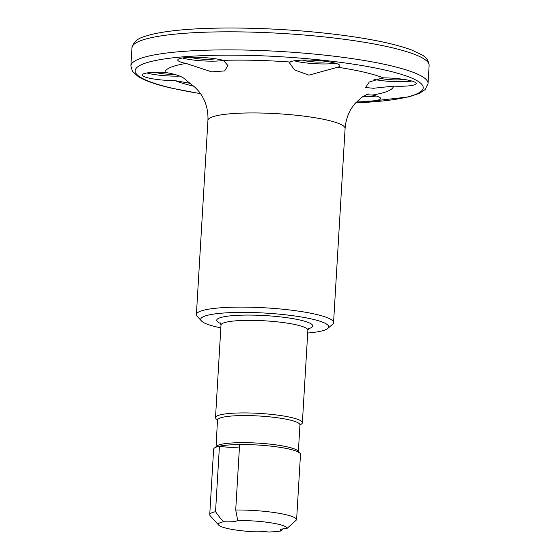 <?xml version="1.0" encoding="UTF-8"?>
<svg xmlns="http://www.w3.org/2000/svg" width="560" height="560" viewBox="0 0 560 560"><rect width="100%" height="100%" fill="white"/><g stroke="black" fill="none" stroke-linecap="round" stroke-linejoin="round"><path stroke-width="0.84" d="M250.628 531.559A34.349 5.376 3.4 0 1 227.101 528.416A34.349 5.376 3.4 0 1 218.729 525.14A34.349 5.376 3.4 0 1 223.846 521.71A13.741 2.149 -176.6 0 0 237.258 520.604A34.349 5.376 3.4 0 1 286.881 528.563A13.741 2.149 -176.6 0 0 280.196 530.005A13.741 2.149 -176.6 0 0 281.281 530.922A34.349 5.376 3.4 0 1 268.254 532A13.741 2.149 -176.6 0 0 250.628 531.559M218.729 525.14L210.224 515.802A43.512 6.804 3.4 0 1 209.741 514.689L213.626 449.218A43.512 6.804 3.4 0 1 219.429 446.208L215.544 511.686C218.666 516.271 221.438 519.61 223.846 521.71M209.741 514.689A43.512 6.804 3.4 0 1 215.544 511.686M237.258 520.604L237.44 519.015L235.718 510.02L239.603 444.542A43.512 6.804 3.4 0 0 219.429 446.208A13.741 2.149 -176.6 0 0 239.463 446.894M239.603 444.542A43.512 6.804 3.4 0 1 300.496 454.307L296.604 519.785L286.881 528.563M281.281 530.922L282.772 528.913M235.718 510.02A43.512 6.804 3.4 0 1 296.604 519.785M217.658 419.916A43.512 6.804 3.4 0 1 215.509 417.606A43.512 6.804 3.4 0 1 259.343 413.392A43.512 6.804 3.4 0 1 302.372 422.765A43.512 6.804 3.4 0 1 299.964 424.802M220.836 327.873A64.12 10.031 3.4 0 1 217.042 327.047A64.12 10.031 3.4 0 1 201.418 320.929A64.12 10.031 3.4 0 1 265.3 313.089A64.12 10.031 3.4 0 1 327.81 328.44A64.12 10.031 3.4 0 1 307.706 333.032M201.418 320.929L197.162 316.26A68.698 10.745 3.4 0 1 196.399 314.51A68.698 10.745 3.4 0 1 265.615 307.853A68.698 10.745 3.4 0 1 333.557 322.658A68.698 10.745 3.4 0 1 332.591 324.303L327.81 328.44M191.079 84.175L189.182 83.16L175.182 80.668A25.193 3.941 -176.6 0 1 142.191 74.97A25.193 3.941 -176.6 0 1 164.906 72.394C175.868 74.116 182.819 76.622 185.766 79.919L191.912 84.833C196.063 87.787 200.039 92.617 201.145 94.598C206.052 102.046 208.313 110.628 207.935 120.337A68.698 10.745 3.4 0 1 277.151 113.687A68.698 10.745 3.4 0 1 345.093 128.485L333.557 322.658M223.37 60.361L227.899 65.534L224.658 70.917L211.659 71.869L186.144 63.441A25.193 3.941 -176.6 0 1 177.765 59.983A25.193 3.941 -176.6 0 1 194.033 57.267A25.193 3.941 -176.6 0 1 221.634 59.927A25.193 3.941 -176.6 0 1 223.37 60.361A114.499 17.913 3.4 0 1 290.157 62.034L289.604 63.035L294.567 69.923L308.91 75.145L337.659 67.228A25.193 3.941 -176.6 0 0 339.913 65.758A25.193 3.941 -176.6 0 0 333.494 62.72A25.193 3.941 -176.6 0 0 308.252 60.074A25.193 3.941 -176.6 0 0 290.157 62.034M393.491 86.121L373.485 88.27L365.498 87.521L369.278 81.991L383.208 77.847A25.193 3.941 -176.6 0 1 409.78 80.5A25.193 3.941 -176.6 0 1 416.199 83.545A25.193 3.941 -176.6 0 1 393.491 86.121A114.499 17.913 3.4 0 1 372.246 95.067L366.1 94.661M357.322 101.08A25.193 3.941 -176.6 0 0 380.625 98.532A25.193 3.941 -176.6 0 0 374.206 95.487A25.193 3.941 -176.6 0 0 372.246 95.067M146.881 72.982A25.193 3.941 -176.6 0 0 179.445 76.118M182.455 57.995A25.193 3.941 -176.6 0 0 223.629 60.438M294.308 60.788A25.193 3.941 -176.6 0 0 335.496 63.231M373.961 79.38A25.193 3.941 -176.6 0 0 411.782 81.018M362.607 96.719A25.193 3.941 -176.6 0 0 376.208 96.005M155.19 72.303A14.196 2.219 -176.6 0 0 174.965 74.277M190.764 57.316A14.196 2.219 -176.6 0 0 203.042 59.178A14.196 2.219 -176.6 0 0 215.46 58.779M302.624 60.109A14.196 2.219 -176.6 0 0 314.902 61.971A14.196 2.219 -176.6 0 0 327.32 61.572M379.435 78.057A14.196 2.219 -176.6 0 0 403.606 79.359M217.525 419.405L216.048 447.09A41.223 6.447 3.4 0 1 257.579 443.1A41.223 6.447 3.4 0 1 298.347 451.983L298.473 452.578M217.658 420A41.223 6.447 3.4 0 1 259.189 416.01A41.223 6.447 3.4 0 1 299.95 424.886L298.347 451.983M220.311 322.854L221.004 325.038A43.512 6.804 3.4 0 1 264.845 320.824A43.512 6.804 3.4 0 1 307.874 330.197L302.372 422.765M220.773 323.589A48.09 7.525 3.4 0 1 265.153 315.588A48.09 7.525 3.4 0 1 308.28 328.79M193.697 86.212A114.499 17.913 3.4 0 1 175.182 80.668M164.906 72.394A114.499 17.913 3.4 0 1 186.144 63.441M337.659 67.228A114.499 17.913 3.4 0 1 383.208 77.847M200.487 93.625A144.27 22.568 3.4 0 1 171.941 88.13A144.27 22.568 3.4 0 1 189.343 56.378A144.27 22.568 3.4 0 1 396.69 72.989A144.27 22.568 3.4 0 1 355.649 102.844M200.55 93.716L171.171 88.074C156.093 84.595 145.145 80.794 138.327 76.671L132.461 71.407L130.879 65.912A148.848 23.282 3.4 0 1 280.847 51.499A148.848 23.282 3.4 0 1 428.05 83.566L425.152 89.565L419.405 93.359L408.758 96.922L355.579 102.928M130.879 65.912L131.95 47.852A148.848 23.282 3.4 0 1 281.918 33.432A148.848 23.282 3.4 0 1 429.121 65.506L428.05 83.566M216.048 447.09L215.852 447.671M299.95 424.886L300.153 424.312M221.004 325.038L215.509 417.606M307.874 330.197L308.826 328.118M207.935 120.337L196.399 314.51M368.102 93.793L361.277 97.664L354.977 103.621C349.167 110.446 345.87 118.734 345.093 128.485M131.95 47.852C134.512 37.751 144.368 36.75 151.242 34.503C169.022 30.261 195.202 28.091 229.782 28C270.333 28.084 309.834 30.758 348.292 36.029C376.103 39.97 397.222 44.625 411.656 50.008L421.827 54.845C426.328 57.204 428.757 60.76 429.121 65.506"/></g></svg>
